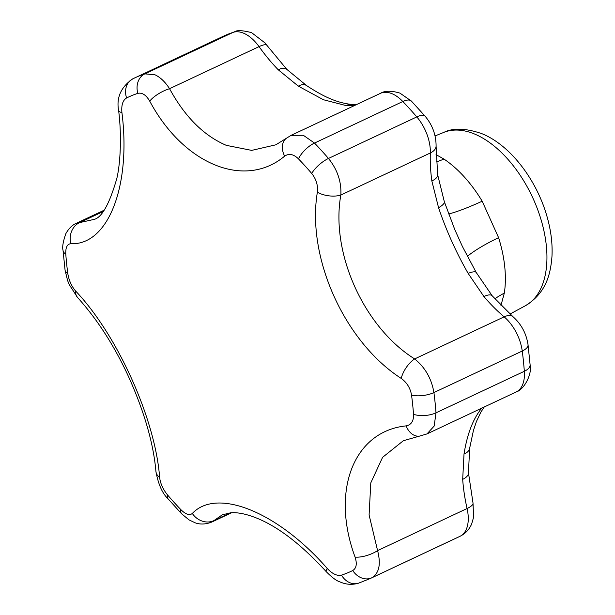 <?xml version="1.0" encoding="UTF-8"?>
<svg xmlns="http://www.w3.org/2000/svg" width="615" height="615" viewBox="0 0 615 615"><rect width="100%" height="100%" fill="white"/><g stroke="black" fill="none" stroke-linecap="round" stroke-linejoin="round"><path stroke-width="0.92" d="M126.59 97.962A17.289 14.237 -116.4 0 1 132.771 78.851A17.289 14.237 -116.4 0 1 132.986 78.743A276.627 157.002 64.8 0 1 134.677 77.928A276.627 157.002 64.8 0 1 144.863 73.877L154.888 74.761C160.269 77.213 165.151 81.857 169.556 88.698C184.907 116.85 203.834 135.738 226.335 145.355L251.689 150.391L275.874 144.802L286.259 138.344A17.289 12.654 -128.2 0 0 284.66 156.141C244.732 189.551 183.601 164.428 149.714 101.121C146.047 94.941 142.08 92.35 137.829 93.357A261.959 148.676 -115.2 0 0 126.59 97.962C122.808 100.268 121.247 105.119 121.916 112.507C131.279 186.153 108.04 245.454 70.84 243.709C67.173 244.032 65.49 247.514 65.79 254.156A261.959 148.676 -115.2 0 0 66.635 263.697A261.959 148.676 -115.2 0 0 67.773 273.344C68.903 280.425 71.563 286.359 75.745 291.156C117.434 334.975 155.364 419.384 159.623 477.386C160.369 483.544 163.037 489.425 167.626 495.044A261.959 148.676 -115.2 0 0 180.848 509.627C185.722 514.424 189.543 515.693 192.326 513.448C217.057 487.188 278.249 512.287 327.272 568.475C332.423 573.956 337.166 576.178 341.494 575.133A261.959 148.676 -115.2 0 0 352.741 570.528C356.439 568.26 357.215 563.778 355.078 557.09C330.509 490.586 353.802 431.253 406.146 425.88C411.289 424.865 413.757 421.014 413.534 414.333A261.959 148.676 -115.2 0 0 412.688 404.801A261.959 148.676 -115.2 0 0 411.55 395.145C410.343 388.103 406.899 382.538 401.241 378.433C344.346 341.763 306.478 257.324 317.371 192.203C318.101 185.353 316.21 179.103 311.705 173.445A261.959 148.676 -115.2 0 0 298.475 158.862C293.524 154.111 288.919 153.204 284.66 156.141M286.259 138.344L291.126 135.331L303.326 135.285L314.503 143.057A276.627 157.002 64.8 0 1 328.471 158.455C337.42 169.579 341.548 181.779 340.841 195.047C330.393 252.657 363.796 327.142 414.656 358.929C425.149 367.432 431.569 378.648 433.913 392.57A276.627 157.002 64.8 0 1 436.004 412.826L434.167 426.064L426.964 433.929L516.1 392.009A34.578 19.626 -115.2 0 0 524.334 371.291A276.627 157.002 -115.2 0 0 522.243 351.034L433.913 392.57A17.289 6.973 172.5 0 1 411.55 395.145M354.663 105.457L345.884 105.534L323.382 99.722L298.321 86.138L278.211 69.749A17.289 7.349 -44.1 0 1 286.828 69.38L266.91 45.333A17.289 4.351 -35.5 0 0 259.046 46.617A34.578 19.626 -115.2 0 0 243.432 33.125A34.578 19.626 -115.2 0 0 233.193 32.341A17.289 14.199 -108.2 0 1 234.523 31.819L223.014 36.385A276.627 157.002 -115.2 0 1 233.193 32.341L144.863 73.877A17.289 14.199 -108.2 0 0 137.829 93.357M341.494 575.133A17.289 14.199 -108.2 0 0 358.599 583.166L358.599 583.166C352.257 585.034 346.037 584.611 339.957 581.898C336.52 580.875 331.946 577.462 326.227 571.65C301.411 544.59 278.195 526.724 256.57 518.045C246.208 513.948 237.567 512.203 230.648 512.795L222.276 514.84L211.868 522.027L231.624 512.733M484.205 407.015L480.93 412.058L476.448 421.46L473.45 430.392L469.652 448.235L468.453 472.766A17.289 8.041 176 0 1 462.688 479.346L464.018 454.047C467.208 433.836 473.204 418.423 482.022 407.807M406.146 425.88A17.289 12.5 -97.5 0 0 419.484 436.12L403.363 440.717L382.592 457.329L370.791 482.883L369.1 514.978L377.587 550.61C381.092 564.239 379.163 573.295 371.806 577.777A276.627 157.002 64.8 0 1 370.115 578.592L458.444 537.056A276.627 157.002 -115.2 0 0 460.135 536.234L371.806 577.777A17.289 14.237 -116.4 0 1 352.741 570.528M401.241 378.433A17.289 7.565 123.9 0 1 414.656 358.929L504.139 316.848A138.314 78.497 64.8 0 1 483.89 296.515L468.123 273.352C456.122 252.411 446.267 230.533 438.564 207.716L431.853 180.979A17.289 6.888 -7.8 0 0 437.649 174.729L436.089 146.17C436.135 135.062 432.491 125.099 425.165 116.258L411.435 101.129A17.289 7.265 -43.8 0 0 402.84 101.513A34.578 19.626 -115.2 0 0 391.87 93.649A34.578 19.626 -115.2 0 0 380.362 93.372C384.798 90.613 391.348 90.536 399.996 93.149L411.435 101.129M65.79 254.156A17.289 7.957 175.8 0 1 63.022 250.251C62.138 247.122 63.076 241.61 65.82 233.715C70.195 225.797 75.338 223.722 76.199 223.353L93.434 219.555C101.483 218.294 109.285 204.564 116.858 178.365C120.509 162.929 121.747 134.977 118.649 110.723A17.289 3.79 173.4 0 0 121.916 112.507M436.035 154.634L443.945 159.054A98.485 55.896 64.8 0 1 482.183 201.213L498.58 237.636A98.485 55.896 64.8 0 1 504.315 293.109L500.956 305.447M494.814 298.813A121.024 76.275 -171.2 0 1 504.315 293.109M467.369 256.363A121.024 23.016 162.5 0 1 498.58 237.636M448.65 213.997A121.024 17.389 149.1 0 0 482.183 201.213M436.35 161.899A121.024 72.455 123.8 0 0 443.945 159.054M483.89 296.515A17.289 6.158 -40.4 0 1 492.223 295.838L476.202 272.46L462.388 246.438L454.8 229.633L444.322 201.689L437.649 174.729M468.123 273.352A17.289 3.936 -29.8 0 1 476.202 272.46M438.564 207.716A17.289 4.728 -18.6 0 0 444.322 201.689M469.652 448.235A17.289 9.679 -171.1 0 1 464.018 454.047M345.884 105.534A17.289 14.253 -85 0 1 351.903 104.496L351.903 104.496C339.388 102.997 327.011 99.069 306.454 85.493L286.828 69.38M298.321 86.138A17.289 9.102 -56.5 0 1 306.454 85.493M431.853 180.979A138.314 78.497 64.8 0 1 430.331 152.966L340.841 195.047A17.289 8.187 -171.7 0 1 317.371 192.203M149.714 101.121A17.289 5.604 -29 0 1 169.556 88.698L259.046 46.617A138.314 78.497 64.8 0 0 278.211 69.749M468.453 472.766L473.004 502.955L473.604 517.238L471.644 524.003C469.291 529.423 465.524 533.466 460.358 536.126A17.289 14.237 -116.4 0 1 460.135 536.234A34.578 19.626 -115.2 0 0 467.077 508.528L377.587 550.61A17.289 6.373 160.6 0 1 355.078 557.09M70.84 243.709A17.289 15.083 -89.8 0 1 79.95 222.453L102.951 211.637M326.227 571.65A17.289 3.029 -41.7 0 1 327.272 568.475M230.51 512.802L214.174 520.482A17.289 15.237 -134.1 0 1 192.326 513.448M75.745 291.156A17.289 10.148 137.2 0 0 77.428 297.345L77.428 297.345C98.016 320.154 115.558 347.706 130.057 380.001C144.979 414.033 153.604 444.522 155.933 471.49L155.933 471.49C158.286 484.251 162.291 493.33 167.964 498.719L167.964 498.719A17.289 6.242 -40.7 0 1 167.626 495.044M159.623 477.386A17.289 10.77 175 0 1 155.933 471.49M474.127 133.839A95.84 54.397 -115.2 0 0 443.792 132.402C453.086 127.759 465.716 128.158 481.676 133.593C510.896 145.232 537.641 181.187 547.619 218.717C551.125 231.694 552.577 244.163 551.986 256.132C550.54 275.243 545.72 293.186 525.318 305.778A95.84 54.397 -115.2 0 0 541.085 219.793A95.84 54.397 -115.2 0 0 474.127 133.839M311.705 173.445A17.289 6.242 -40.7 0 1 328.471 158.455L416.801 116.912A276.627 157.002 -115.2 0 0 402.84 101.513L314.503 143.057A17.289 7.265 -43.8 0 0 298.475 158.862M473.004 502.955A17.289 5.128 167.2 0 1 467.077 508.528A138.314 78.497 64.8 0 1 462.688 479.346M413.534 414.333A17.289 7.957 175.8 0 0 436.004 412.826L524.334 371.291A17.289 7.957 175.8 0 0 530.107 364.726C532.329 373.551 524.518 389.503 516.1 392.009M522.243 351.034A34.578 19.626 -115.2 0 0 504.139 316.848A17.289 8.933 -49.8 0 1 513.01 316.725C521.32 324.159 526.332 333.507 528.039 344.754A17.289 6.973 172.5 0 1 522.243 351.034M436.089 146.17A17.289 9.563 2 0 1 430.331 152.966A34.578 19.626 -115.2 0 0 416.801 116.912A17.289 6.242 -40.7 0 1 425.165 116.258M63.022 250.251L65.082 270.223L67.581 280.502L69.164 284.491L77.428 297.345M67.773 273.344A17.289 6.973 172.5 0 1 65.082 270.223M211.883 522.012C202.627 525.71 196.377 523.242 195.101 522.781L189.005 519.875L181.694 513.856A17.289 7.265 -43.8 0 1 180.848 509.627M266.91 45.333L265.157 43.042L251.558 32.618C242.456 30.32 236.775 30.05 234.523 31.819M443.792 132.402L435.059 135.93M118.649 110.723C116.197 97.708 120.909 87.084 132.771 78.851L223.014 36.385M525.318 305.778L509.95 314.065M380.362 93.372L291.126 135.338M103.997 210.284L76.214 223.353M528.039 344.754L530.107 364.726M513.01 316.725L492.223 295.838M460.358 536.126L458.444 537.056M356.523 104.581L351.903 104.496M419.484 436.12L426.964 433.929M358.599 583.166L370.115 578.592M181.694 513.856L167.964 498.719"/></g></svg>
